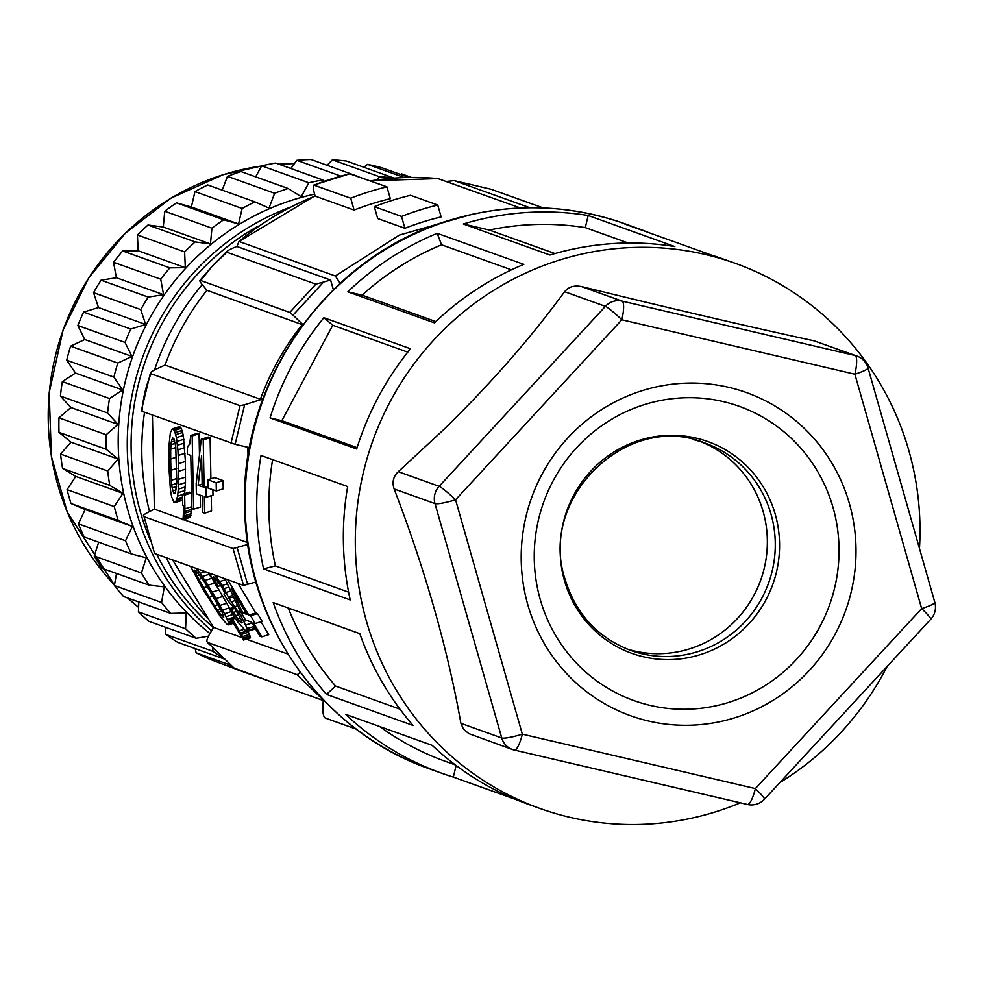 <?xml version="1.0" encoding="UTF-8"?>
<svg xmlns="http://www.w3.org/2000/svg" width="984" height="984" viewBox="0 0 984 984"><rect width="100%" height="100%" fill="white"/><g stroke="black" fill="none" stroke-linecap="round" stroke-linejoin="round"><path stroke-width="1.48" d="M243.54 585.394L154.562 553.488L144.07 516.674L233.048 548.58L243.54 585.394L255.963 582.024M386.933 186.825A289.53 281.412 -70.3 0 0 350.722 198.202L354.105 210.072A277.094 269.333 -70.3 0 1 390.316 198.694L386.933 186.825L349.812 173.811M242.052 637.607L213.553 627.398L210.478 632.687C206.849 638.468 205.988 641.802 207.895 642.7L234.561 668.542M209.051 644.225L207.317 642.318L296.885 674.606L324.068 700.793L235.078 668.886M333.379 289.763L330.612 280.059L315.876 284.167L226.837 252.248L212.15 266.246L200.773 280.526L199.875 280.502L212.15 266.246M323.318 282.346L293.048 315.126L289.763 312.432L200.773 280.526C198.866 279.936 199.826 281.879 203.663 286.344L206.923 290.305L302.851 324.843M543.18 207.931L491.053 189.236L454.448 180.699L529.835 207.722M454.116 180.613L446.478 181.474M242.568 636.599L232.63 619.059L230.502 618.296L243.503 640.043L242.568 636.599L249.469 634.434L248.423 632.257L241.535 634.422M262.876 398.914L260.391 399.258L165.029 365.064L158.793 367.942C151.966 370.87 149.383 372.801 151.007 373.76L239.998 405.666L244.635 404.744L235.127 444.313L249.518 447.671M151.007 373.76C146.05 385.593 143.049 398.114 141.991 411.337L141.266 410.98L150.429 372.948L151.007 373.76M235.127 444.313L141.991 411.337M354.105 210.072L315.138 196.099L314.659 194.414C313.035 188.288 312.851 185.177 314.117 185.078A289.53 281.412 -70.3 0 1 350.329 173.688M350.046 173.676L313.785 185.078L350.722 198.202M165.029 365.064A259.333 252.064 -70.3 0 1 206.923 290.305M323.207 700.485L323.023 705.368C322.604 712.883 323.404 717.127 325.409 718.074L356.294 729.144M374.314 206.665L377.696 218.534L404.916 228.288L401.534 216.431L374.314 206.665A289.53 281.412 -70.3 0 1 410.525 195.275L437.745 205.041L441.127 216.91A277.094 269.333 -70.3 0 0 404.916 228.288M401.534 216.431A289.53 281.412 -70.3 0 1 437.745 205.041M514.472 750.079L747.299 804.432A17.761 4.145 -76.9 0 0 747.397 804.469A17.761 4.145 -76.9 0 0 755.368 788.578L921.651 608.592A17.761 1.673 42.7 0 1 930.766 619.243A17.761 17.761 0 0 0 934.8 602.319L868.036 367.93A17.761 17.761 0 0 0 856.941 356.073A17.761 17.269 109.7 0 0 855.096 355.519L622.048 301.116L581.2 286.467L576.464 285.901L571.741 286.639L567.62 288.681L564.558 291.695C531.286 337.34 491.311 383.01 444.62 428.729L398.286 471.68C393.28 476.514 391.903 482.271 394.141 488.95C425.285 570.265 447.548 648.394 460.906 723.338L501.754 737.988A17.761 2.485 164.1 0 0 522.332 734.162L455.555 499.774A17.761 1.673 -137.3 0 0 439.135 486.33L398.286 471.68M520.364 207.968L438.003 178.608M190.736 435.42L189.691 444.128L187.28 446.908L187.427 454.239L190.785 455.444L191.831 508.568L193.602 509.195L192.163 435.924L190.736 435.42L197.636 433.255L199.051 433.759L192.163 435.924M262.839 399.012L244.635 404.744M209.457 573.18L216.013 585.677L217.956 586.378L213.823 578.777L213.7 576.919L220.33 584.754L224.463 592.356L224.856 593.721L223.897 593.992L228.079 600.966L234.635 608.223L241.498 620.387L241.781 622.958L239.715 621.605L231.338 609.453L229.223 608.702L237.956 622.159L245.975 631.162L247.045 631.543L247.218 628.555L241.105 616.033L228.952 598.247L224.155 588.592L215.25 575.246M300.194 672.158L300.071 672.293A3.555 0.763 133.9 0 1 296.885 674.606M287.943 654.065L246.332 639.145M247.808 544.472L233.048 548.58M202.261 284.671A248.681 241.707 109.7 0 0 154.562 369.91M144.537 412.247A248.681 241.707 109.7 0 0 149.531 511.582M166.308 557.707A248.681 241.707 109.7 0 0 207.649 618.161M293.048 315.126L302.961 324.683M330.612 280.059L236.91 246.467L239.014 241.461L335.359 276L399.332 235.102L472.492 214.192M235.164 606.538L237.697 605.75M235.25 600.535L231.683 601.654M184.525 493.673L185.472 482.591L185.41 461.459L183.332 435.432L181.253 428.286L174.365 430.451L172.385 428.839L170.367 432.628L168.879 446.625L168.94 467.769L170.429 489.958L171.622 496.797L173.824 502.111L175.767 501.889L177.587 496.145L182.52 494.595M154.562 553.488L144.07 516.674C142.213 515.874 144.045 514.177 149.58 511.569L154.377 509.146L183.012 519.404M183.86 519.712L247.525 542.541M154.377 509.146L152.422 415.076M184.635 495.063L191.523 492.898L189.408 492.135L182.52 494.312L182.729 505.296L183.614 505.616L183.676 508.371L183.024 519.982L184.365 515.825L184.906 508.814L184.635 495.063L182.52 494.312M183.024 519.982L190.441 517.067L191.794 506.723M223.06 480.586L214.709 477.597L207.821 479.762L207.981 488.002L216.332 490.991L223.22 488.827L223.06 480.586L216.172 482.75L207.821 479.762M193.602 509.195L200.49 507.031L200.256 495.21M199.469 454.928L199.051 433.759M175.078 502.553L181.966 500.389L175.767 501.889M181.253 428.286L179.273 426.662L172.385 428.839M210.908 478.79L210.096 437.72L208.165 437.019L201.265 439.196L196.173 483.722L196.37 493.808L202.384 495.973L202.716 512.467L204.647 513.156L211.548 510.991L211.24 495.69M204.647 513.156L204.328 496.674L206.099 497.301L212.987 495.137L212.888 489.761M213.553 627.398L172.667 559.982M224.967 578.74L240.403 611.482L245.52 620.018L251.535 622.183L259.887 636.144L261.83 636.845L253.478 622.872L255.25 623.512L262.138 621.347L257.5 613.598L255.729 612.958L238.079 583.438M261.83 636.845L268.718 634.68L260.969 621.716M229.825 608.506L216.529 585.861M234.118 617.165L233.196 615.135M214.487 583.118L207.895 585.197L204.906 580.449L211.794 578.284L208.018 572.663M248.423 632.257L247.931 631.261M243.503 640.043L250.391 637.878L249.469 634.434M247.045 631.543L253.933 629.379L254.118 626.513M236.91 246.467C229.825 249.186 226.492 251.117 226.886 252.261L226.898 251.375L213.553 264.733M335.359 276L340.144 283.343M315.04 195.779L239.014 241.461A277.094 269.333 -70.3 0 1 315.138 196.099M175.828 447.536L170.687 449.159L171.241 442.062L172.569 437.991L173.811 438.433L175.73 446.416L176.776 482.234L175.57 491.816L174.894 493.402L173.651 492.959L175.3 492.443M196.32 570.978L194.918 571.409L194.697 570.117L195.939 570.56L204.106 581.421L221.818 611.519L223.774 617.103L222.532 616.661L223.639 616.316M230.65 618.542L227.341 619.576L224.524 613.708L230.994 611.667M232.814 614.545L226.025 616.673M238.632 614.705L235.262 615.775M233.171 612.515L236.677 611.408M239.579 630.695L243.921 629.329M232.63 619.059L235.213 618.247M190.638 566.427L202.433 588.629L220.773 617.226L227.156 624.409L228.423 624.865L233.479 623.278M247.525 630.473L254.413 628.309M247.218 628.555L254.056 626.402M206.099 497.301L205.914 488.15L204.143 487.523L203.208 439.885L201.265 439.196M205.914 488.15L207.968 487.511M207.944 486.33L204.143 487.523M201.597 455.678L202.212 486.822L198.128 485.37L201.597 455.678M184.783 447.695L177.895 449.86L176.443 437.597L174.365 430.451M177.034 441.435L183.922 439.27M183.332 435.432L176.443 437.597M242.827 612.971L231.129 588.051L246.898 614.434L242.827 612.971L245.52 612.122M223.024 614.188L220.896 614.852L214.377 605.8L218.042 604.643M218.792 612.269L221.732 611.347M220.379 608.764L217.046 609.809M229.223 608.702L233.909 607.226M228.423 624.865L228.227 621.765L231.88 620.609M228.657 624.336L233.245 622.897M232.618 621.839L228.608 623.106M233.491 596.821L228.952 598.247M242.15 622.355L241.068 622.7M239.715 621.605L241.695 620.978M255.25 623.512L250.612 615.763L248.841 615.123L227.661 579.699M176.776 478.544L171.302 480.266L170.921 470.291L176.69 468.482M184.352 443.058L177.464 445.223M252.039 623.032L245.779 625M246.824 620.486L244.02 621.371M216.099 583.278L218.792 582.43M217.243 580.252L214.881 580.99M216.332 576.673L217.87 576.193M232.814 595.381L228.35 596.784M230.748 590.99L226.283 592.393M213.036 596.132L209.174 597.337L195.607 573.487L197.895 572.762M198.62 579.453L202.064 578.371M199.543 574.791L196.652 575.702M234.438 617.054L230.502 618.296M188.264 446.601L187.28 446.908M246.221 631.248L240.797 632.946M185.546 477.129L178.657 479.294L178.67 471.262L185.558 469.097M177.108 498.765L182.569 497.043M240.477 618.149L237.624 619.034M203.467 587.792L207.28 586.587M220.76 585.492L217.956 586.378M238.768 612.122L240.465 611.581M170.921 470.291L170.699 459.011L176.394 457.216M213.823 578.777L215.582 578.223M214.377 577.165L213.454 577.46M177.587 496.145L178.325 489.159L185.213 486.994M184.93 490.524L178.042 492.689M224.524 613.708L216.037 598.592L222.925 596.427M222.581 610.006L229.469 607.841M226.849 603.217L219.961 605.394M204.906 580.449L200.06 573.278L205.213 571.655M209.162 574.324L202.273 576.501M173.639 429.282L180.527 427.118M182.729 432.431L175.841 434.596M241.105 616.033L242.814 615.504M250.047 635.885L243.146 638.05M182.593 498.494L176.603 500.376M214.377 605.8L209.174 597.337M178.325 489.159L178.657 479.294M178.584 484.755L185.472 482.591M170.945 444.707L175.275 443.341M176.53 486.49L172.151 487.867L171.745 484.977L176.714 483.415M185.078 453.292L178.19 455.457L177.895 449.86M171.241 442.062L174.672 440.992M173.983 438.913L171.905 439.577M190.441 517.067L183.553 519.232M202.15 484.103L198.128 485.37M175.275 432.591L182.163 430.426M250.612 615.763L257.5 613.598M250.465 637.263L243.577 639.428M178.67 471.262L178.19 455.457M170.699 459.011L170.687 449.159M173.651 492.959L172.151 487.867M171.745 484.977L171.302 480.266M216.332 490.991L216.172 482.75M216.037 598.592L212.163 592.122L219.051 589.957M210.096 437.72L203.208 439.885M185.41 461.459L178.522 463.624M225.459 579.785L219.801 581.556M191.548 511.065L184.648 513.23M184.795 511.483L191.683 509.318M184.033 517.572L190.921 515.407M184.365 515.825L191.253 513.66M184.906 508.814L191.794 506.649M228.227 621.765L227.341 619.576M172.913 490.868L176.075 489.872M212.163 592.122L207.895 585.197M223.897 593.992L224.844 593.696M200.06 573.278L196.603 568.567M199.235 569.515L197.698 569.994M231.338 609.453L234.745 608.383M195.607 573.487L194.918 571.409M222.532 616.661L220.896 614.852M248.841 615.123L255.729 612.958M224.155 588.592L228.915 587.104M227.378 583.844L222.273 585.455M740.349 802.821A289.53 281.412 -70.3 0 1 716.192 811.64A289.53 281.412 -70.3 0 1 539.933 808.454L527.977 804.174A289.53 281.412 -70.3 0 1 432.222 745.38L345.593 714.31A289.53 281.412 -70.3 0 0 441.349 773.116L429.688 768.934A289.53 281.412 -70.3 0 1 246.332 528.998A289.53 281.412 -70.3 0 1 381.349 252.125A289.53 281.412 -70.3 0 1 448.864 220.662A289.53 281.412 -70.3 0 1 625.123 223.848C566.846 203.491 507.916 202.421 448.347 220.625C326.319 256.738 237.759 383.871 244.832 512.553C247.783 626.574 324.142 732.6 429.688 768.934M357.094 447.646L281.842 420.672L270.047 417.917L356.675 448.975A289.53 281.412 -70.3 0 1 410.512 348.767L323.884 317.709L332.764 325.261L407.782 352.161M272.593 459.639A277.094 269.333 109.7 0 0 275.397 565.923L348.607 592.171M263.577 568.863A289.53 281.412 -70.3 0 1 261.018 455.494L347.659 486.551A289.53 281.412 -70.3 0 0 350.206 599.92L263.577 568.863L275.397 565.923M326.467 694.396A289.53 281.412 -70.3 0 1 273.183 602.589L359.812 633.659A289.53 281.412 -70.3 0 0 413.096 725.454L326.467 694.396L335.593 686.069L399.971 709.144M288.263 608.001A277.094 269.333 109.7 0 0 335.593 686.069M701.075 441.754A110.134 107.035 -70.3 0 1 761.997 576.28A110.134 107.035 -70.3 0 1 634.25 650.965A110.134 107.035 -70.3 0 1 626.796 648.923M511.434 269.85L441.558 244.795L437.179 233.319L523.82 264.376A289.53 281.412 -70.3 0 0 479.638 287.365A289.53 281.412 -70.3 0 0 434.448 322.875L347.819 291.805A289.53 281.412 -70.3 0 1 393.01 256.307A289.53 281.412 -70.3 0 1 437.179 233.319M435.801 321.571L362.075 295.138A277.094 269.333 -70.3 0 1 441.558 244.795M934.8 602.319A17.761 2.485 -15.9 0 1 921.651 608.592L854.875 374.203L621.839 319.788A17.761 4.145 -76.9 0 0 622.048 301.116A17.761 17.269 -70.3 0 0 605.406 306.344L439.135 486.33A17.761 17.269 -70.3 0 0 434.989 503.599L501.754 737.988A17.761 17.269 -70.3 0 0 512.406 749.476A17.761 17.761 0 0 0 514.361 750.054A17.761 4.145 -76.9 0 0 522.332 734.162L755.368 788.578A17.761 1.673 42.7 0 1 764.482 799.217L930.766 619.243M887.088 666.512A289.53 281.412 -70.3 0 1 783.707 780.177A289.53 281.412 -70.3 0 1 779.857 782.587M539.933 808.454A289.53 281.412 -70.3 0 1 356.577 568.518A289.53 281.412 -70.3 0 1 491.594 291.658A289.53 281.412 -70.3 0 1 559.109 260.182A289.53 281.412 -70.3 0 1 735.368 263.368A289.53 281.412 -70.3 0 1 919.462 548.482M859.303 357.131A17.761 17.269 109.7 0 0 856.941 356.073L814.235 340.882C745.454 325.925 667.779 307.795 581.2 286.467M362.075 295.138L347.819 291.805M379.689 726.536A277.094 269.333 109.7 0 0 445.543 761.407L455.383 764.937M456.121 765.49L453.329 777.102A289.53 281.412 -70.3 0 1 441.349 773.116M516.194 799.635L453.329 777.102M764.482 799.217A17.761 17.761 0 0 1 747.397 804.469L514.361 750.054A17.761 4.145 -76.9 0 1 514.251 750.017A17.761 17.269 -70.3 0 1 512.406 749.476L468.814 733.634L463.476 729.144L460.906 723.338M588.198 215.496L674.827 246.553A289.53 281.412 -70.3 0 0 549.97 255.028L463.341 223.971A289.53 281.412 -70.3 0 1 588.198 215.496L585.283 227.612A277.094 269.333 109.7 0 0 489.306 230.035L554.951 253.565M648.579 232.556A289.53 281.412 -70.3 0 0 636.783 228.03A289.53 281.412 -70.3 0 0 624.803 224.032L711.432 255.102A289.53 281.412 -70.3 0 1 723.412 259.087L735.368 263.368M463.341 223.971L489.306 230.035M585.283 227.612L628.284 243.023M270.047 417.917A289.53 281.412 -70.3 0 1 323.884 317.709M281.842 420.672L332.764 325.261M254.893 201.855A261.117 253.786 -70.3 0 0 242.138 208.497L238.546 223.946L223.688 219.789A261.117 253.786 -70.3 0 0 211.929 228.165L210.465 243.934L195.152 241.929A261.117 253.786 -70.3 0 0 184.611 251.879L185.312 267.66L169.838 267.869A261.117 253.786 -70.3 0 0 160.724 279.198L163.565 294.683L148.24 297.094A261.117 253.786 -70.3 0 0 140.737 309.579L145.669 324.474L130.774 329.037A261.117 253.786 -70.3 0 0 125.029 342.432L131.942 356.442L117.785 363.071A261.117 253.786 -70.3 0 0 113.898 377.118L122.68 389.971L109.519 398.532A261.117 253.786 -70.3 0 0 107.576 412.972L118.043 424.411L106.149 434.743L58.966 417.819L70.873 407.499L60.405 396.048A261.117 253.786 -70.3 0 1 62.336 381.62L75.497 373.059L66.715 360.206A261.117 253.786 -70.3 0 1 70.602 346.159L84.772 339.529L77.847 325.519A261.117 253.786 -70.3 0 1 83.591 312.125L98.486 307.562L93.554 292.666A261.117 253.786 -70.3 0 1 101.057 280.182L116.395 277.771L113.554 262.285A261.117 253.786 -70.3 0 1 122.656 250.957L138.129 250.748L137.428 234.967A261.117 253.786 -70.3 0 1 147.981 225.016L163.282 227.009L164.746 211.24A261.117 253.786 -70.3 0 1 176.517 202.864L191.363 207.021L194.955 191.585A261.117 253.786 -70.3 0 1 207.722 184.943L254.893 201.855L269.001 208.091L274.647 193.27A261.117 253.786 -70.3 0 1 288.164 188.498L240.982 171.573A261.117 253.786 -70.3 0 0 227.464 176.357L274.647 193.27M118.043 424.411L70.873 407.499M122.68 389.971L75.497 373.059M109.519 398.532L62.336 381.62M209.949 633.536A248.681 241.707 -70.3 0 1 148.289 320.956A248.681 241.707 -70.3 0 1 314.572 194.143M288.164 188.498L301.239 196.702L308.841 182.778A261.117 253.786 -70.3 0 1 322.838 179.961L275.655 163.049A261.117 253.786 -70.3 0 0 261.658 165.865L255.668 176.837M208.46 636.168L196.185 638.284A261.117 253.786 -70.3 0 1 185.595 628.788L186.21 612.971L170.736 613.426A261.117 253.786 -70.3 0 1 161.56 602.479L164.328 586.87L148.99 585.123A261.117 253.786 -70.3 0 1 141.413 572.959L146.272 557.854L131.352 553.918A261.117 253.786 -70.3 0 1 125.534 540.769L132.385 526.465L118.191 520.438A261.117 253.786 -70.3 0 1 114.23 506.551L122.951 493.328L109.741 485.333A261.117 253.786 -70.3 0 1 107.736 470.979L118.141 459.085L106.186 449.27A261.117 253.786 -70.3 0 1 106.149 434.743M212.692 648.001L213.024 651.346L165.841 634.434L165.127 627.152M223.036 658.087A261.117 253.786 -70.3 0 1 213.024 651.346M275.901 683.523L228.448 665.91M278.103 684.311A261.117 253.786 -70.3 0 1 275.914 683.572M393.748 178.018L346.528 161.044A261.117 253.786 -70.3 0 0 332.383 159.826L379.566 176.739A261.117 253.786 -70.3 0 1 393.711 177.956M379.566 176.739L376.589 179.789M358.385 176.591L311.067 159.506A261.117 253.786 -70.3 0 0 296.861 160.318L340.796 176.075M324.302 181.204L322.838 179.961M290.833 168.485L296.861 160.318M327.094 165.25L332.383 159.826M404.08 177.477L367.549 164.377A261.117 253.786 -70.3 0 1 381.349 167.6L408.594 177.378M363.846 167.255L367.549 164.377M411.238 177.341L401.644 173.91L400.611 174.512M234.672 668.677L208.94 658.911A261.117 253.786 -70.3 0 1 196.148 652.822L195.127 648.579M223.872 658.886L177.649 642.306A261.117 253.786 -70.3 0 1 165.841 634.434M196.185 638.284L149.002 621.371A261.117 253.786 -70.3 0 1 138.412 611.876L138.793 601.974M170.736 613.426L123.553 596.501A261.117 253.786 -70.3 0 1 114.39 585.566L116.518 573.475M161.56 602.479L114.39 585.566M148.99 585.123L101.807 568.198A261.117 253.786 -70.3 0 1 94.243 556.034L98.683 542.209M141.413 572.959L94.243 556.034M118.191 520.438L71.008 503.525A261.117 253.786 -70.3 0 1 67.06 489.638L75.768 476.416L62.57 468.421A261.117 253.786 -70.3 0 1 60.553 454.067L70.959 442.173L59.003 432.357A261.117 253.786 -70.3 0 1 58.966 417.819M132.385 526.465L85.202 509.552L71.008 503.525M109.741 485.333L62.57 468.421M122.951 493.328L75.768 476.416M106.186 449.27L59.003 432.357M118.141 459.085L70.959 442.173M107.576 412.972L60.405 396.048M113.898 377.118L66.715 360.206M131.942 356.442L84.772 339.529M117.785 363.071L70.602 346.159M125.029 342.432L77.847 325.519M130.774 329.037L83.591 312.125M145.669 324.474L98.486 307.562M148.24 297.094L101.057 280.182M140.737 309.579L93.554 292.666M163.565 294.683L116.395 277.771M160.724 279.198L113.554 262.285M185.312 267.66L138.129 250.748M169.838 267.869L122.656 250.957M184.611 251.879L137.428 234.967M210.465 243.934L163.282 227.009M195.152 241.929L147.981 225.016M223.688 219.789L176.517 202.864M211.929 228.165L164.746 211.24M238.546 223.946L191.363 207.021M242.138 208.497L194.955 191.585M131.352 553.918L84.181 537.006A261.117 253.786 -70.3 0 1 78.363 523.857L85.202 509.552M222.212 190.133L227.464 176.357M107.736 470.979L60.553 454.067M114.23 506.551L67.06 489.638M125.534 540.769L78.363 523.857M185.595 628.788L138.412 611.876M230.674 665.196L196.148 652.822M308.841 182.778L261.658 165.865M315.876 284.167L289.763 312.432M239.998 405.666L230.982 443.243M260.391 399.258A259.333 252.064 -70.3 0 1 302.285 324.499M370.414 180.896A277.094 269.333 -70.3 0 1 438.667 178.67M237.169 547.817L247.648 584.631M300.071 672.293L300.833 673.031M247.845 447.277L248.03 456.527M394.141 488.95L434.989 503.599A17.761 2.485 164.1 0 0 455.555 499.774L621.839 319.788A17.761 1.673 -137.3 0 0 605.406 306.344L564.558 291.695M564.472 580.597A112.508 109.359 109.7 0 0 672.06 659.538A112.508 109.359 109.7 0 0 776.388 572.331A112.508 109.359 109.7 0 0 775.244 514.324A112.508 109.359 109.7 0 0 639.342 440.315A112.508 109.359 109.7 0 0 564.472 580.597M705.061 443.095C628.05 410.549 537.498 497.916 565.173 579.564C575.96 614.127 597.805 637.743 630.719 650.424A110.134 107.035 109.7 0 0 642.183 653.806A110.134 107.035 109.7 0 0 771.05 514.324A110.134 107.035 109.7 0 0 719.71 449.663A110.134 107.035 109.7 0 0 705.061 443.095A110.134 107.035 109.7 0 0 693.597 439.713M833.018 507.449A156.272 151.893 109.7 0 0 760.165 415.691A156.272 151.893 109.7 0 0 591.446 433.6A156.272 151.893 109.7 0 0 540.253 599.514A156.272 151.893 109.7 0 0 729.033 702.305A156.272 151.893 109.7 0 0 833.018 507.449M849.401 503.623A171.659 166.85 109.7 0 0 769.377 402.837A171.659 166.85 109.7 0 0 584.041 422.505A171.659 166.85 109.7 0 0 527.805 604.742A171.659 166.85 109.7 0 0 735.171 717.656A171.659 166.85 109.7 0 0 849.401 503.623M814.235 340.882L855.096 355.519A17.761 4.145 -76.9 0 1 854.875 374.203A17.761 2.485 -15.9 0 0 868.036 367.93M211.683 630.744A248.681 241.707 -70.3 0 1 157.354 324.203A248.681 241.707 -70.3 0 1 288.115 208.005M213.393 627.706A245.557 238.669 -70.3 0 1 156.714 554.263M149.802 539.072A245.557 238.669 -70.3 0 1 258.152 226.123M138.584 607.349A248.681 241.707 -70.3 0 1 127.625 597.964L138.584 607.362M261.596 165.976L223.159 174.697L171.019 198.104L125.398 233.134L88.769 277.857L63.124 329.861L49.2 392.567L51.402 456.527L67.306 512.197L114.476 585.062A248.681 241.707 -70.3 0 1 57.785 484.78A248.681 241.707 -70.3 0 1 223.257 174.697A248.681 241.707 -70.3 0 1 261.584 166.001M278.841 164.193A248.681 241.707 -70.3 0 1 294.413 163.627M370.046 180.761L438.323 178.596M636.783 228.03L625.123 223.848M294.425 163.615L278.804 164.18"/></g></svg>
